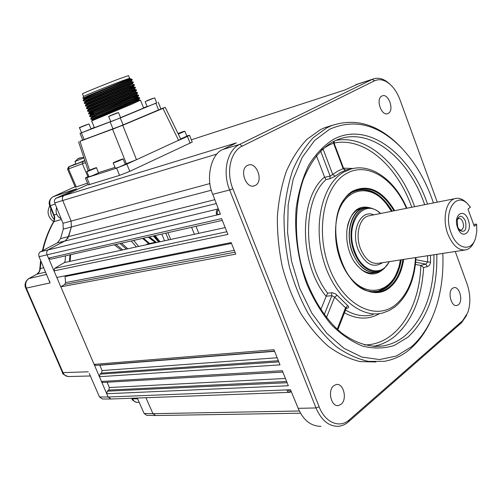 <?xml version="1.0" encoding="UTF-8"?>
<svg xmlns="http://www.w3.org/2000/svg" width="502" height="502" viewBox="0 0 502 502"><rect width="100%" height="100%" fill="white"/><g stroke="black" fill="none" stroke-linecap="round" stroke-linejoin="round"><path stroke-width="0.75" d="M316.417 155.689L324.656 177.319L330.14 176.114L337.802 171.094L343.142 168.616L345.32 170.329L346.054 169.889L345.52 169.946M415.844 259.716L427.61 261.956L425.847 264.134L427.296 266.631L423.625 267.528C421.805 297.906 412.249 320.797 394.948 336.196C388.422 341.555 381.2 344.949 373.287 346.386M427.296 266.631C429.229 265.941 430.302 264.441 430.509 262.126L427.61 261.956L427.604 255.744M433.439 202.933C425.922 180.701 415.16 162.234 401.154 147.532C378.125 124.352 354.186 118.303 329.337 129.39L314.541 140.579L302.217 157.39L293.206 179.126L288.179 204.678L287.577 232.589L291.518 261.159L299.788 288.587L311.842 313.16L326.871 333.416L343.876 348.262L361.81 357.054L379.625 359.57L396.385 356.006L411.307 346.844C422.728 336.848 431.174 323.062 436.64 305.492C441.54 289.39 443.592 272.028 442.808 253.403M432.962 315.67C427.44 329.513 419.892 340.594 410.316 348.909C402.504 355.585 393.775 359.727 384.137 361.346L368.412 361.377C357.581 359.037 346.869 354.117 336.277 346.625C325.98 337.708 316.574 326.62 308.065 313.367C300.284 299.079 294.053 283.58 289.372 266.857C285.72 249.783 283.937 232.765 284.025 215.804C285.199 199.256 288.135 183.983 292.829 169.996C298.42 157.044 305.304 146.207 313.468 137.492L326.896 127.79L331.226 125.782C355.322 117.437 378.257 124.289 400.038 146.333L402.102 148.51M332.876 125.142L324.675 127.709L320.345 129.717L306.973 139.311C298.834 147.914 291.963 158.594 286.353 171.351C281.628 185.131 278.635 200.179 277.374 216.481C277.186 233.204 278.842 250.002 282.35 266.882C286.874 283.423 292.948 298.803 300.566 313.01C308.912 326.225 318.174 337.331 328.346 346.336C338.812 353.948 349.442 359.037 360.223 361.609L375.923 361.967M255.317 185.407C263.876 181.36 256.585 161.23 247.969 165.227L247.499 165.447C238.845 169.281 246.03 189.587 254.633 185.715L255.317 185.407M341.096 404.286C347.516 399.435 343.594 382.957 336.378 384.501L333.805 385.68C327.329 390.336 331.132 406.984 338.342 405.547L341.096 404.286M388.228 113.402C394.635 110.44 388.498 92.807 382.122 95.926L381.859 96.051C375.383 98.863 381.482 116.646 387.851 113.577L388.228 113.402M458.42 304.72C463.471 300.974 459.487 285.996 453.877 287.665L452.427 288.386C447.326 291.995 451.254 307.117 456.864 305.498L458.42 304.72M321.625 149.828L322.999 148.818L332.77 174.602L335.261 176.164L329.908 178.737L326.03 179.572C302.38 200.417 302.587 261.015 327.58 293.149L332.355 292.754L335.392 293.795L337.118 295.264L334.621 297.153L331.872 295.672L331.552 292.76M346.104 308.498L346.28 308.027L347.309 308.172L346.129 308.448M337.821 329.783L346.079 308.579L345.545 307.826L334.621 297.153L326.463 317.584M320.609 151.008L330.14 176.114L329.908 178.737M324.656 177.319L326.03 179.572M333.566 141.432L333.523 143.114L334.068 143.064L334.282 141.075M415.411 264.435L420.651 265.407L425.847 264.134L415.643 262.22M364.508 344.943C396.36 344.893 419.584 308.667 420.827 265.458L420.651 265.407M420.827 265.458L423.625 267.528M466.659 315.281L461.633 322.642L348.451 421.831C345.476 424.416 342.226 425.897 338.699 426.273C329.08 426.656 321.506 420.544 315.99 407.957L229.627 189.982C222.148 171.948 227.249 149.947 239.743 144.369L372.722 79.159C378.05 77.07 383.541 78.519 389.188 83.52L390.211 84.499M191.331 139.788L345.087 89.914L358.397 83.828M341.523 91.057L341.893 90.95M282.871 372.064L107.095 382.242M222.304 220.372L50.558 259.227L48.518 258.128L47.019 254.646L108.125 397L111.049 399.015L108.125 397L106.719 393.731L107.302 391.171L287.119 382.712M286.629 381.482L108.783 390.073L107.302 391.171M108.783 390.073L109.361 387.531L285.425 378.47M107.108 382.273L109.361 387.531M106.719 393.731L288.33 385.749L282.325 370.702L101.454 381.464L99.415 376.707L100.005 374.166L278.798 361.873M282.852 372.026L103.029 382.48L101.454 381.464M278.34 360.718L101.498 373.086L100.005 374.166M101.498 373.086L102.088 370.551L277.154 357.757M274.581 351.306L99.823 365.261L102.088 370.551M99.415 376.707L279.997 364.866L273.941 349.712L94.119 364.377L60.836 286.83L64.739 284.414L65.542 282.607L234.265 250.329M274.494 351.086L95.756 365.406L94.119 364.377M48.518 258.128L221.602 218.608L227.908 234.409L53.99 270.885L56.82 277.48L231.165 242.56L235.777 254.119L60.836 286.83M231.497 243.395L65.103 276.558L65.542 282.607M65.103 276.558L64.946 275.849M53.99 270.885L54.636 268.401L226.841 231.736M225.185 227.582L64.306 262.615L54.636 268.401M231.422 145.31L232.683 144.018L236.335 142.901L223.007 149.439L239.743 144.369L242.24 146.113C230.594 151.353 225.869 171.891 232.846 188.721L319.109 406.764C325.164 422.766 339.791 428.683 349.386 419.772L462.637 320.684L467.801 312.608C470.744 303.641 470.493 294.072 467.055 283.912L455.245 251.496M66.358 240.107L48.424 249.632C46.768 250.774 46.303 252.443 47.019 254.646C46.284 252.437 46.755 250.762 48.424 249.632L65.53 240.634L68.705 236.323L71.359 226.91L71.083 221.012L62.668 200.298C61.984 198.108 62.455 196.52 64.087 195.529L232.683 144.018L232.903 144.582M218.753 209.905L218.489 210.062C217.184 211.047 216.858 212.559 217.504 214.599L220.309 213.946M217.504 214.599L216.726 215.032C215.86 212.308 216.299 210.288 218.037 208.976L218.332 208.807M232.846 188.721L229.627 189.982L212.754 194.324L220.397 214.172L39.074 256.71C38.359 254.533 38.83 252.876 40.48 251.747L57.397 242.88L60.566 238.601L63.277 229.107L63.007 223.271L54.718 202.921C54.053 200.769 54.53 199.2 56.136 198.202L76.618 188.771M212.754 194.324C205.381 178.223 211.254 153.455 223.007 149.439M320.947 426.323C310.907 426.236 303.321 420.237 298.182 408.327L290.501 389.74L286.636 389.891L287.552 391.384L288.801 392.238L289.886 392.351L291.298 391.667M300.579 413.209L155.664 415.524L152.947 413.667L145.913 397.709L152.947 413.667L155.67 415.524M287.59 389.853L289.779 391.183L291.078 391.14M69.998 254.828L69.471 261.492M64.306 262.615L65.109 261.159L65.492 255.851M56.136 198.202L64.087 195.529L88.082 184.498L64.087 195.529C62.474 196.533 62.003 198.121 62.668 200.292L71.083 221.012L71.359 226.91L67.726 238.613M437.28 202.174L399.956 99.716C397.634 93.466 394.44 88.446 390.374 84.65C384.908 79.831 379.637 78.55 374.561 80.803L242.24 146.113M322.999 148.818L328.157 145.586L333.523 143.114L343.142 168.616L343.675 168.553L334.068 143.064M347.309 308.172C348.972 307.688 349.103 306.847 347.717 305.655L345.545 307.826L337.206 329.23M324.248 314.672L331.872 295.672L326.244 296.199L327.58 293.149M326.244 296.199L320.772 309.69M391.466 211.311L386.345 203.843C370.068 182.527 343.782 187.735 337.143 216.418M357.524 190.114C367.702 188.445 377.153 192.824 385.875 203.247L386.509 204.044M383.792 268.783C373.877 277.757 363.85 275.146 353.715 260.946C349.587 254.006 347.246 246.206 346.706 237.553L346.838 230.349C350.365 210.777 359.018 203.567 372.804 208.707M353.621 260.802C360.367 270.804 367.803 274.682 375.916 272.442M364.151 207.979C355.78 208.65 350.189 214.806 347.384 226.446M347.553 273.785C365.199 300.616 394.101 293.055 399.724 263.393L400.395 259.923M398.331 268.47C393.926 281.886 386.471 289.598 375.985 291.599M82.748 139.964L79.95 141.338L122.733 125.274L162.943 108.394L165.227 107.353L160.904 108.903M82.761 140.008L113.998 128.713L160.922 108.959M186.769 135.992L189.518 135.245L187.39 136.418L178.618 140.428L162.943 108.394M165.227 107.353L180.808 139.223L136.5 159.699L126.378 163.696L112.592 129.296M98.511 172.644L115.014 167.348M125.23 164.066L126.378 163.696M189.518 135.251L192.241 142.06L129.792 171.351L119.583 175.38L88.258 184.918L85.365 178.003L88.76 176.227M85.365 178.003L86.796 177.683L89.695 184.629M119.583 175.38L116.602 168.164L126.824 164.123L129.792 171.351M116.602 168.164L86.796 177.683M122.733 125.274L136.5 159.699L126.824 164.123M156.662 102.835L120.292 117.964L80.006 133.381L82.805 140.108L123.166 124.992L159.209 109.637M180.67 138.935L186.844 136.193L184.874 131.254L178.31 134.116M178.154 133.789L182.483 131.976L178.116 133.714M92.117 175.763L98.593 172.851L96.503 167.812L86.877 171.709L88.98 176.748L92.117 175.763M94.094 168.565L89.136 170.611L94.094 168.565M118.779 167.241L125.324 164.286L123.178 159.071L113.251 163.075L115.404 168.295L118.779 167.241M116.439 161.462L120.687 159.843L116.514 161.644M108.633 116.477L110.766 121.685L111.751 121.34L120.612 117.757L118.478 112.548L108.633 116.477L118.478 112.548M111.425 115.165L115.849 113.396L111.425 115.165M130.796 101.511L90.755 118.428L90.981 119.338L131.06 102.17L139.694 98.235L139.437 97.589L130.796 101.511M92.236 119.514L90.981 119.338M140.34 100.199L131.875 104.171L91.722 120.9M94.426 127.677L110.71 121.547M120.562 117.637L143.66 108.037L140.491 100.199L138.866 99.954L135.76 100.889M130.991 79.586L88.07 97.62L83.257 100.005L83.332 100.846C82.215 100.582 108.62 89.507 123.479 83.495L132.29 79.925L132.001 79.297L130.991 79.586L131.461 79.121M124.295 85.509C110.453 91.151 85.698 101.479 84.33 102.64L84.418 103.468C83.326 103.261 109.731 92.217 124.565 86.168L133.35 82.548L133.093 81.901L124.295 85.509M125.381 88.183C111.519 93.874 86.702 104.203 85.403 105.282L85.503 106.085C84.43 105.935 110.842 94.928 125.651 88.841L134.41 85.164L134.153 84.524L125.381 88.183M126.466 90.849C112.592 96.591 87.712 106.926 86.476 107.917L86.582 108.708C85.535 108.608 111.946 97.639 126.736 91.508L135.471 87.781L135.207 87.141L126.466 90.849M127.552 93.523C113.659 99.314 88.716 109.643 87.549 110.553L87.668 111.325C86.645 111.281 113.05 100.344 127.815 94.181L136.525 90.398L136.268 89.758L127.552 93.523M128.631 96.189C114.726 102.031 89.72 112.36 88.616 113.182L88.747 113.935C87.743 113.948 114.155 103.048 128.901 96.842L137.586 93.014L137.328 92.374L128.631 96.189M93.673 113.621L90.567 114.613L90.385 114.174L88.873 113.935L93.203 112.473M138.257 94.991L89.563 115.912M138.383 94.985L138.64 95.625L129.98 99.509C115.259 105.746 88.848 116.615 89.827 116.546L91.464 116.784C90.266 116.847 139.531 96.691 137.636 96.911L134.542 97.884M130.834 88.728L135.207 87.141M131.875 91.301L136.268 89.758L134.618 89.532L134.467 89.08C136.262 88.616 86.921 108.758 88.226 108.947L86.746 108.714M135.007 99.026L139.437 97.589M83.583 96.51L83.608 96.447C83.79 95.995 107.717 86.275 121.227 81.186L129.604 78.249L128.537 75.62L120.135 78.513C106.148 83.74 81.487 93.805 82.479 93.868L83.564 96.497M83.903 98.474L82.861 98.235L87.9 95.788L122.017 81.744L130.062 78.657L130.526 78.977C130.338 79.021 100.519 91.069 88.816 96.434L88.634 95.989C99.685 90.912 127.778 79.523 130.062 78.657M96.836 118.874L97.576 117.675L92.45 119.965M92.399 119.965L92.217 119.532L97.394 117.23L96.014 116.878M138.866 99.98C139.688 100.136 109.687 112.561 97.576 117.675L97.394 117.23C109.743 112.015 140.309 99.358 138.69 99.521L135.59 100.463M94.558 115.767L91.577 116.784M93.497 113.188L90.511 114.174M90.385 114.174C89.149 114.155 138.439 94.006 136.575 94.301L136.757 94.74L133.67 95.731M91.791 110.829L89.306 111.563C88.038 111.457 137.347 91.308 135.521 91.69M90.203 108.419L88.377 108.959M90.479 105.872L87.329 106.763L87.147 106.33C85.804 106.06 135.17 85.917 133.406 86.457L133.582 86.896L130.533 87.982M134.316 85.221L133.35 86.469L130.357 87.549M89.23 102.854L86.062 103.707C84.687 103.356 134.078 83.213 132.346 83.84L132.484 84.298L134.116 84.543M88.164 100.262L86.118 100.896M83.545 100.871L84.982 101.09C83.57 100.651 132.986 80.508 131.286 81.217L131.461 81.657L128.43 82.805M84.091 98.925L83.897 98.461L88.634 95.989L87.9 95.788M158.663 110.133L160.998 109.147M155.909 103.28L158.651 110.095L123.178 125.029M113.075 129.052L123.166 124.992L120.292 117.964M110.176 121.986L113.057 129.001L84.229 139.688M80.006 133.381L81.537 132.697M82.843 140.202L84.21 139.644L81.406 132.886M91.013 128.801L94.326 127.439M143.572 107.817L147.105 106.468M94.74 116.2L91.766 117.135C93.29 116.138 138.596 97.583 137.805 97.369L135.044 98.197M90.567 114.613L90.693 114.512C92.305 113.396 137.379 94.947 136.745 94.759L136.757 94.74M89.525 112.015L89.626 111.883C91.314 110.647 136.161 92.312 135.684 92.148L135.521 91.697M88.44 109.398L88.553 109.254C90.329 107.899 134.938 89.67 134.618 89.532M87.329 106.763L87.48 106.619C89.337 105.144 133.714 87.028 133.557 86.915L133.582 86.896M86.269 104.165L86.407 103.983C88.352 102.395 132.49 84.386 132.484 84.298M88.057 100.789L85.334 101.348C87.361 99.641 131.267 81.738 131.417 81.675L131.461 81.657M84.079 98.9L88.816 96.434L88.07 97.62M79.479 127.74L81.562 132.754L91.075 128.958L88.998 123.944L79.479 127.74C79.021 127.546 78.996 127.853 86.827 124.647L81.537 126.686L88.998 123.944M86.645 124.678L81.694 126.661L86.645 124.678M154.955 103.638L156.687 102.891L154.66 97.846L145.153 101.63L147.193 106.675L154.955 103.638M147.387 100.544L152.282 98.587L147.387 100.544M474.277 226.22L468.102 209.447L468.178 208.845L470.443 207.194L467.946 204.22C456.011 190.961 442.871 211.951 451.009 232.646C456.732 249.45 471.598 252.318 475.563 238.124L476.787 231.679L476.662 224.494L476.116 224.074L473.53 224.519M474.472 240.872C472.62 245.748 469.878 248.728 466.245 249.801C458.815 250.956 452.666 245.654 447.79 233.894C442.168 219.236 445.939 200.957 454.762 198.685C458.677 197.568 462.58 198.899 466.465 202.676L467.142 203.379M468.19 219.851C473.003 232.175 462.035 240.64 457.623 227.726C452.766 215.094 463.961 207.056 468.19 219.851M457.667 226.917L459.656 230.324C464.984 233.035 466.916 229.966 465.461 221.112C462.424 215.258 459.675 214.724 457.228 219.518L457.667 226.917M458.979 229.489L461.238 230.098C463.453 228.856 463.999 226.189 462.888 222.11C461.777 219.399 460.359 218.194 458.633 218.489L457.165 219.75M474.421 226.195L476.662 224.494M61.47 219.493L53.545 221.733L54.379 219.148L54.141 214.969L56.695 214.21M42.908 250.473C45.299 239.994 48.951 230.399 53.865 221.702L54.731 218.954L54.592 216.437L50.357 205.707C49.083 201.622 49.987 198.629 53.068 196.74L76.674 188.746M45.695 272.09L36.803 274.217L38.955 272.097L40.285 268.57L43.806 267.71M39.074 256.71L50.037 282.915L26.292 288.11C24.899 283.931 25.815 280.718 29.034 278.466L36.941 274.18C38.936 273.006 40.053 271.136 40.285 268.57L41.013 261.209M50.037 282.915L49.434 280.844M155.225 415.524L146.722 415.323L144.105 413.479L137.272 398.03M139.205 402.403L137.623 402.391C135.27 402.34 133.57 401.154 132.515 398.833L137.63 398.852M89.3 373.475L99.484 396.994L108.125 397L286.636 389.891M90.429 375.973L69.05 376.531C66.258 376.582 64.25 375.276 63.032 372.603L88.321 371.806M110.628 399.008L102.389 398.983L99.484 396.994M70.085 261.354L70.631 254.69M167.9 232.683L170.667 239.454M165.829 233.148L168.597 239.906L165.829 233.148M146.302 244.756L147.343 244.003M153.963 243.093L154.811 242.378L156.072 242.629M149.47 236.85L156.486 242.541M155.476 242.353L148.41 237.088M159.448 241.895L154.076 235.808M153.292 235.984L158.707 242.058M142.549 238.419L148.849 243.677M149.634 243.508L143.421 238.218M161.807 234.057L164.562 240.784M49.78 205.801C46.586 212.013 47.872 217.278 53.62 221.589M54.329 219.512C51.229 216.425 50.068 212.729 50.853 208.424M75.884 163.696L68.517 166.959L84.901 160.809M85.497 162.592L67.582 169.268M87.511 183.136L75.338 187.252L67.575 169.287L68.517 166.959M78.438 158.463L79.347 158.092M80.734 157.854L77.691 158.845M74.961 161.5L83.916 157.848M78.362 158.469L74.949 161.518L76.04 164.066L84.8 160.496M395.043 306.816L389.401 310.424L383.302 312.809C361.271 319.46 333.56 296.293 323.326 259.873C312.865 223.541 322.855 183.751 343.713 172.117L351.005 169.011L346.11 169.896C345.853 170.423 345.043 169.971 343.675 168.553M345.32 170.329L340.136 172.751L335.261 176.164M406.419 208.33C393.549 178.135 366.592 161.349 346.073 173.78C323.796 186.085 315.043 231.478 329.494 268.325C343.625 305.367 375.421 321.274 395.476 304.833C407.498 294.636 414.175 278.892 415.505 257.601M403.671 259.421C401.682 272.385 396.844 281.936 389.157 288.073C374.128 299.907 350.936 287.696 340.701 260.676C330.234 233.806 336.34 200.631 352.617 191.155C368.299 183.82 382.323 190.321 394.704 210.664M393.97 210.815C381.727 190.898 367.91 184.56 352.504 191.808L347.729 195.579C323.382 216.274 339.07 286.102 369.246 291.38C376.356 293.149 382.806 291.875 388.604 287.558C396.147 281.553 400.916 272.209 402.918 259.534M366.04 290.3L366.893 290.633M349.336 194.105L351.456 192.649C366.598 185.495 380.215 191.664 392.307 211.141M401.242 259.791C399.228 272.178 394.516 281.308 387.117 287.182C381.382 291.442 375 292.697 367.979 290.947L372.54 291.687L377.717 291.342L386.929 287.169C394.321 281.308 399.027 272.191 401.048 259.823M351.3 192.724L349.812 193.709M367.477 290.84L368.299 291.06M371.643 291.624L377.68 291.285M392.112 211.185C381.758 194.086 369.667 187.221 355.843 190.597L353.421 191.576M430.49 255.298L430.509 262.126M335.825 140.365C366.83 134.523 400.081 164.662 414.608 206.692M374.674 346.455L382.612 345.991C390.926 344.673 398.488 341.191 405.302 335.531C424.88 317.446 434.425 290.526 433.929 254.771M424.661 204.69C408.653 157.59 369.365 125.851 336.371 140.127L332.675 141.897M436.822 254.326C437.462 291.034 427.76 318.707 407.724 337.338L394.095 345.52C384.093 348.595 373.613 348.796 362.67 346.123C351.695 341.73 341.172 334.508 331.1 324.455C321.575 312.928 313.449 299.393 306.722 283.856C297.899 259.603 294.216 232.972 296.193 208.092C298.495 192.034 302.675 177.733 308.73 165.202C315.689 154.02 323.834 145.467 333.165 139.537C367.564 120.536 410.667 153.656 427.516 204.119M411.772 207.257C397.358 166.018 364.458 136.739 334.062 143.045M374.561 80.803L372.252 79.372L355.749 84.756M341.46 91.088L191.331 139.794M235.018 252.205L64.739 284.414M298.182 408.327L315.99 407.957L319.109 406.764M144.105 413.479L152.947 413.667L299.393 411M40.48 251.747L218.037 208.976M216.299 203.53L57.397 242.88M60.566 238.601L214.818 199.689M211.373 190.22L63.277 229.107M63.007 223.271L209.943 183.556M217.04 154.007L54.718 202.921M348.451 421.831L349.386 419.772M462.637 320.684L461.633 322.642M379.65 313.593C368.75 319.83 357.01 319.573 344.422 312.821M345.508 310.035C354.952 315.532 364.138 317.057 373.068 314.61M343.531 168.157L353.188 168.484M337.118 295.264L347.717 305.655M326.137 296.425C298.91 263.286 298.753 197.92 324.549 177.074M79.95 141.338L89.557 170.172M190.126 143.265L187.39 136.418M178.223 133.94L178.963 133.664C185.338 131.047 186.117 130.57 181.291 132.239L178.034 133.551L184.874 131.254M89.996 170.492C96.673 167.75 97.752 167.147 93.221 168.685C86.57 171.414 85.497 172.017 89.996 170.492M89.613 170.347L90.034 170.165M116.602 161.788C123.461 158.971 124.483 158.375 119.677 160.006C112.843 162.811 111.82 163.407 116.602 161.788M109.681 115.874L117.267 112.799L109.681 115.874M152.733 98.442L146.954 100.676L152.733 98.442M370.244 215.546L368.311 215.929C359.294 218.207 355.096 235.237 360.505 248.735C365.211 259.572 371.354 264.397 378.935 263.224L464.369 250.09M382.562 262.665C373.218 268.601 365.073 264.265 358.133 249.657C350.446 230.901 360.775 208.92 373.821 214.831M380.372 213.526C363.479 196.508 343.701 224.526 354.945 251.835C362.275 272.36 381.784 277.299 389.182 261.649M389.477 261.605L384.35 268.332C375.251 276.621 360.392 269.009 354.255 252.136C345.445 230.569 355.78 204.546 370.846 208.23L372.879 208.732M371.304 208.317L369.554 207.903C354.205 204.145 343.65 230.631 352.624 252.588C358.704 269.241 373.193 277.16 382.511 269.668M378.966 271.638L377.266 272.178C367.056 273.709 358.779 267.196 352.423 252.631C345.094 234.403 350.791 211.449 362.921 208.305L367.282 207.69M370.269 208.085L370.677 208.186M28.708 278.604L46.68 274.368M25.746 288.092L62.436 372.446L63.032 372.603L26.292 288.11L25.746 288.092C24.68 286.404 24.303 281.584 28.871 278.516L36.803 274.217M55.207 204.119L49.786 205.814L53.921 215.954M52.879 196.822L53.068 196.74C48.343 199.721 48.845 204.088 49.786 205.814M198.823 233.323L196 226.327M191.601 227.318L194.418 234.283M136.964 402.391C133.852 401.374 132.133 400.107 131.813 398.594L132.515 398.833L132.239 398.218M75.093 186.681L53.068 196.74L75.093 186.681M122.783 249.883L115.993 244.424M120.022 243.514L126.391 249.092M114.293 244.807L121.346 250.191M138.671 246.419L133.67 240.427M131.223 240.979L136.356 246.928M160.031 241.769L155.118 235.57M154.629 235.683L159.567 241.87M127.772 248.791L121.591 243.156M87.875 176.629L82.372 163.828L82.999 161.562M76.304 187.001L68.517 168.979L69.144 166.752M56.6 207.546C55.251 212.591 56.782 216.337 61.181 218.79M351.381 192.699L350.986 192.944M374.31 346.436L382.612 345.991C369.158 347.459 355.498 343.136 341.624 333.008C323.696 318.155 308.636 292.804 300.949 263.468C294.021 233.863 295.138 202.908 303.541 178.976C310.688 161.594 320.32 149.276 332.437 142.028M456.318 305.555L456.864 305.498M387.224 113.759L387.851 113.577M372.722 79.159L356.238 84.531M337.438 405.566L338.342 405.547M253.485 186.01L254.633 185.715M111.149 399.002L289.441 392.369M390.374 84.65L389.188 83.52M331.226 125.782L324.675 127.709M401.154 147.532L400.038 146.333M351.45 192.655L355.843 190.597M395.231 306.666C407.85 295.803 414.765 279.426 415.97 257.532M406.884 208.236C395.181 180.77 372.007 163.05 351.005 169.011M386.345 203.843L385.875 203.247M88.22 170.768L78.563 141.796M96.503 167.812C95.242 167.963 98.768 166.821 93.221 168.685C85.089 172.023 87.059 171.458 86.877 171.709M123.178 159.071C121.842 159.241 125.625 158.011 119.677 160.006C112.134 163.037 113.119 162.981 113.251 163.075M91.64 120.938L94.432 127.684M89.557 115.906L89.827 116.546M83.608 96.447L82.861 98.235M135.973 101.417L135.502 100.249M135.239 99.597L134.429 97.601M133.833 96.139L133.657 95.694M130.62 88.195L130.131 86.99M128.468 82.893L128.286 82.453M92.506 119.89L91.715 120.907M94.589 115.836L94.407 115.397M92.412 110.553L92.23 110.114M91.32 107.905L91.138 107.466M89.425 103.324L88.948 102.17M88.327 100.664L88.038 99.954M131.643 79.147L130.526 78.977M129.56 78.237L130.388 78.594M131.643 79.14L132.001 79.297M138.866 99.954L138.69 99.521L139.562 98.354M137.598 96.905L138.514 95.731M136.538 94.301L137.466 93.102M89.444 111.569L87.812 111.325M135.477 91.69L136.418 90.479M134.41 89.08L135.371 87.85M87.147 106.317L85.679 106.104M86.25 103.732L84.612 103.487M132.283 83.853L133.268 82.592M131.217 81.242L132.214 79.956M158.237 102.276L160.96 109.047M83.257 100.005L84.261 98.706M91.766 117.135L90.755 118.428M137.636 96.911L137.812 97.35L139.43 97.614M90.693 114.512L89.689 115.805M136.745 94.759L138.37 95.004M89.626 111.883L88.616 113.182M135.684 92.148L137.31 92.393M88.553 109.254L87.549 110.553M87.48 106.619L86.476 107.917M133.557 86.915L135.182 87.166M86.407 103.983L85.403 105.282M85.334 101.348L84.33 102.64M131.417 81.675L133.049 81.92M91.646 117.223L91.464 116.784M89.488 111.996L89.306 111.563M88.408 109.386L88.226 108.947M86.244 104.146L86.062 103.707M85.164 101.523L84.982 101.09M145.153 101.63L154.66 97.846M370.231 215.546L454.762 198.685M380.66 213.463C377.573 210.614 374.304 208.87 370.846 208.23L369.554 207.903L362.921 208.305L359.087 209.096M460.811 230.167L461.238 230.098M370.771 273.126L374.674 272.555M377.266 272.178L380.623 270.873M467.946 204.22L466.465 202.676M39.721 269.561L40.649 260.369M42.406 250.736C44.822 240.182 48.537 230.512 53.545 221.733M131.813 398.594L131.656 398.237M62.436 372.446C62.104 373.714 64.024 375.082 68.203 376.556M154.811 242.378L147.149 244.047M155.093 242.322L148.178 237.145M83.828 157.59L79.9 157.854M61.188 218.803C56.745 216.349 55.207 212.591 56.594 207.521"/></g></svg>
